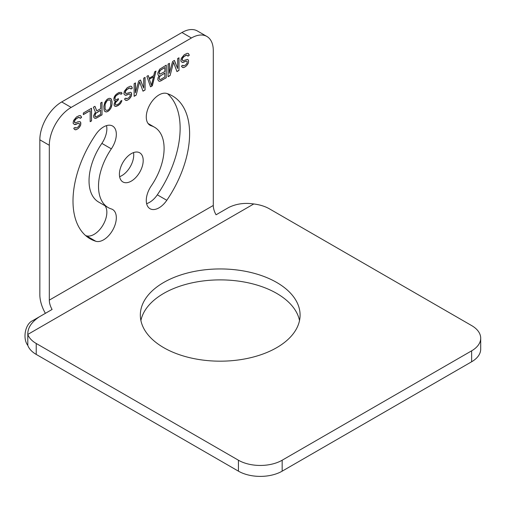 <?xml version="1.0" encoding="UTF-8"?>
<svg xmlns="http://www.w3.org/2000/svg" width="506" height="506" viewBox="0 0 506 506"><rect width="100%" height="100%" fill="white"/><g stroke="black" fill="none" stroke-linecap="round" stroke-linejoin="round"><path stroke-width="0.76" d="M49.316 145.279L49.316 300.121A13.396 7.735 -120 0 0 52.093 309.463L39.335 316.826C31.448 322.069 27.602 327.932 27.798 334.428A30.917 17.849 0 0 0 36.223 343.479L238.434 460.22A30.917 17.849 0 0 0 282.165 460.22L471.643 350.829A30.917 17.849 0 0 0 480.7 338.204A30.917 17.849 0 0 0 471.643 325.579L269.432 208.839A30.917 17.849 0 0 0 253.759 203.969C244.689 202.602 236.372 203.754 228.82 207.428L216.068 214.791A13.396 7.735 60 0 1 213.292 205.455L213.292 50.613A30.917 17.849 120 0 0 206.884 36.457A30.917 17.849 120 0 0 191.426 37.988L71.182 107.411A30.917 17.849 120 0 0 49.316 145.279L39.841 139.814L39.841 294.656A26.799 15.471 -120 0 0 45.388 313.328M131.301 181.11A16.825 9.715 120 0 0 142.294 166.284A16.825 9.715 120 0 0 139.713 152.799A16.825 9.715 120 0 0 131.301 153.634A16.825 9.715 120 0 0 120.314 168.46A16.825 9.715 120 0 0 122.888 181.945A16.825 9.715 120 0 0 131.301 181.11M95.811 241.273A82.453 47.602 120 0 1 90.074 238.775A82.453 47.602 120 0 1 95.811 134.451A18.039 10.411 120 0 1 112.591 126.032A18.039 10.411 120 0 1 111.339 148.853A46.381 26.78 120 0 0 108.113 207.536A46.381 26.78 120 0 0 111.339 208.94A18.039 10.411 120 0 1 112.591 209.49A18.039 10.411 120 0 1 113.161 229.281A18.039 10.411 120 0 1 95.811 241.273L86.336 235.802A18.039 10.411 120 0 0 102.579 225.746A18.039 10.411 120 0 0 105.052 205.771M148.075 123.502L154.494 127.208A46.381 26.78 120 0 1 151.269 185.892A18.039 10.411 120 0 0 150.01 208.712A18.039 10.411 120 0 0 166.797 200.294A82.453 47.602 120 0 0 172.527 95.969A82.453 47.602 120 0 0 166.797 93.471A18.039 10.411 120 0 0 149.441 105.463A18.039 10.411 120 0 0 150.01 125.254A18.039 10.411 120 0 0 151.269 125.804L148.916 124.444M154.494 127.208A46.381 26.78 120 0 0 151.269 125.804M182.862 65.223L181.496 66.014L181.724 66.684L183.317 67.646L184.456 67.26L186.505 65.805L188.327 63.142L188.555 60.859L188.327 59.917L187.416 59.373L183.317 60.663L182.179 59.98L182.634 58.101L184.228 56.375L186.961 55.065L187.871 56.153L189.238 55.363L188.327 53.472L187.188 53.326L184.228 54.768L181.268 58.354L180.813 61.036L182.179 62.396L186.278 61.099L186.961 61.245L187.188 61.922L186.961 63.395L185.594 64.989L183.545 65.9L182.862 65.223M169.428 73.25L169.428 63.313L168.062 64.104L168.062 76.722L170.111 75.539L173.526 62.289L176.942 71.599L178.991 70.41L178.991 57.792L177.625 58.576L177.625 68.519L174.437 60.423L172.616 61.473L169.32 73.187L169.32 63.377M159.181 75.672L158.043 77.677L157.815 79.689L158.726 81.042L159.637 81.321L166.24 77.779L166.24 65.154L159.637 69.233L157.815 72.972L158.043 74.989L159.181 75.672L158.663 75.609M150.522 86.849L152.344 85.799L155.987 71.068L154.621 71.858L153.71 75.609L149.156 78.24L148.245 75.539L146.879 76.33L150.522 86.849M135.494 92.838L135.494 82.902L134.128 83.692L134.128 96.317L136.177 95.134L139.593 81.877L143.008 91.188L145.058 90.005L145.058 77.38L143.691 78.171L143.691 88.107L140.504 80.011L138.682 81.061L135.387 92.775L135.387 82.965M125.931 98.094L124.565 98.885L124.792 99.555L126.386 100.517L127.525 100.131L129.574 98.676L131.396 96.013L131.396 92.788L130.485 92.244L126.386 93.534L125.248 92.851L125.703 90.972L127.297 89.246L130.029 87.936L130.94 89.024L132.306 88.234L131.396 86.343L130.257 86.197L127.297 87.639L124.337 91.225L123.881 93.907L125.248 95.267L129.346 93.977L130.029 94.116L130.257 94.793L130.029 96.266L128.663 97.86L126.614 98.778L125.931 98.094M114.539 96.342L113.856 98.347L114.084 100.365L114.539 100.909L115.678 100.789L114.312 103.186L114.084 104.932L114.312 105.874L116.133 106.437L119.777 104.331L121.598 101.668L121.826 100.46L120.687 101.118L119.549 103.116L118.41 104.046L116.361 104.957L115.678 104.818L115.223 104.274L115.678 102.402L118.41 99.745L118.41 98.676L116.133 99.72L115.45 99.574L114.995 98.765L115.223 97.025L116.133 95.691L118.638 93.977L120.232 93.591L120.915 94.274L122.054 93.616L121.37 92.396L118.866 92.503L116.133 94.35L114.539 96.342M112.035 103.964L112.035 101.548L111.124 98.853L109.302 98.29L107.936 98.815L106.57 99.872L104.748 102.535L103.838 106.285L104.065 109.91L104.748 111.396L106.57 111.959L109.302 110.378L111.124 107.715L112.035 103.964L111.927 101.485L111.472 99.6L110.434 98.442M100.65 108.663L96.779 110.896L94.957 106.311L93.363 107.228L95.413 112.224L93.591 115.691L93.819 117.443L94.502 118.119L95.413 118.398L96.551 118.012L102.016 114.856L102.016 102.231L100.65 103.022L100.65 108.663M91.542 120.902L91.542 108.278L83.338 113.015L83.338 114.628L90.169 110.681L90.169 121.693L91.542 120.902L91.428 108.341M75.141 127.417L73.775 128.208L74.002 128.878L75.596 129.84L76.735 129.447L78.784 127.999L80.606 125.336L80.606 122.11L79.695 121.566L77.873 121.807L75.596 122.857L74.458 122.174L74.913 120.295L76.507 118.568L79.24 117.259L80.15 118.347L81.517 117.556L80.606 115.665L79.467 115.52L76.507 116.956L73.547 120.548L73.092 123.23L74.458 124.59L78.556 123.293L79.24 123.439L79.467 124.109L79.24 125.589L77.873 127.183L75.824 128.094L75.141 127.417M276.693 282.456A79.872 46.116 0 0 0 189.649 272.456A79.872 46.116 0 0 0 140.339 315.061A79.872 46.116 0 0 0 163.735 347.673A79.872 46.116 0 0 0 250.78 357.666A79.872 46.116 0 0 0 300.09 315.061A79.872 46.116 0 0 0 276.693 282.456M206.884 36.457L197.41 30.986A30.917 17.849 120 0 0 181.951 32.517L61.707 101.94A30.917 17.849 120 0 0 39.841 139.814M32.637 320.69L39.335 316.826L32.637 320.69C25.205 323.808 22.403 338.571 27.798 345.37L27.798 334.428L253.759 203.969M27.798 345.37A30.917 17.849 0 0 0 36.223 354.415L238.434 471.162A30.917 17.849 0 0 0 282.165 471.162L471.643 361.765A30.917 17.849 0 0 0 480.7 349.14L480.7 338.204M299.527 320.532A79.872 46.116 0 0 0 276.693 293.391A79.872 46.116 0 0 0 194.089 282.424A79.872 46.116 0 0 0 140.902 320.532M146.62 203.646A18.039 10.411 120 0 0 157.322 194.823A82.453 47.602 120 0 0 167.518 93.705M111.339 148.853L101.864 143.388A46.381 26.78 120 0 0 98.638 202.065L108.113 207.536M85.615 235.568A82.453 47.602 120 0 0 86.336 235.802M101.864 143.388A18.039 10.411 120 0 0 106.513 125.627M119.612 176.676A16.825 9.715 120 0 0 121.826 175.639A16.825 9.715 120 0 0 133.521 152.597M183.09 65.628L182.805 65.255M183.545 65.9L182.982 65.565M186.961 61.245L186.278 61.099M185.594 61.226L186.17 61.036M184.228 62.017L185.487 61.163M183.09 62.409L184.121 61.953M182.078 62.333L182.982 62.346M189.01 54.42L188.257 53.465M189.238 55.363L188.902 54.357M187.84 56.046L189.13 55.299M186.961 55.065L186.05 55.325M184.228 56.375L185.942 55.262M183.317 57.172L184.121 56.311M182.634 58.101L183.21 57.108M182.179 59.17L182.527 58.038M182.179 59.98L182.071 59.107M182.634 60.518L182.071 59.917M188.327 59.917L187.416 59.373M188.555 60.859L188.219 59.853M188.555 61.934L188.447 60.796M188.327 63.142L188.447 61.871M187.416 64.743L188.219 63.079M186.505 65.805L187.309 64.679M185.594 66.602L186.398 65.742M184.456 67.26L185.487 66.539M183.317 67.646L184.348 67.197M182.362 67.323L183.21 67.583M177.625 68.519L174.368 60.461M178.991 70.41L178.884 57.855M176.904 71.491L178.884 70.347M173.526 62.289L170.111 75.539M168.062 76.596L170.003 75.476M166.24 77.779L166.126 65.217M160.775 80.935L166.126 77.715M159.637 81.321L160.661 80.871M158.682 80.998L159.523 81.257M159.864 79.575L159.067 78.569L159.751 76.292L164.76 73.13L164.874 76.956L160.547 79.455L159.409 79.303L159.181 78.626L159.409 77.152L160.547 75.691L164.874 73.193M159.864 74.205L159.067 73.193L159.751 70.65L164.874 67.551L164.874 71.58L159.864 74.205L159.067 72.39M159.181 72.453L160.547 70.049L164.874 67.551M150.491 86.741L152.236 85.735L155.842 71.156M149.156 78.24L148.176 75.584M151.433 85.248L149.276 79.119L153.482 76.811L151.433 85.248L149.276 79.119M149.384 79.183L153.482 76.811M143.691 88.107L140.434 80.049M145.058 90.005L144.95 77.443M142.97 91.086L144.95 89.941M139.593 81.877L136.177 95.134M134.128 96.191L136.07 95.071M126.158 98.499L125.874 98.126M126.614 98.778L126.045 98.436M130.029 94.116L129.346 93.977M128.663 94.097L129.232 93.914M127.297 94.888L128.549 94.034M126.158 95.28L127.183 94.824M125.14 95.204L126.045 95.217M132.079 87.291L131.326 86.336M132.306 88.234L131.965 87.228M130.902 88.917L132.192 88.17M130.029 87.936L129.119 88.196M127.297 89.246L129.005 88.133M126.386 90.043L127.183 89.182M125.703 90.972L126.272 89.979M125.248 92.041L125.589 90.909M125.248 92.851L125.134 91.978M125.703 93.395L125.134 92.788M131.396 92.788L130.478 92.244M131.623 93.73L131.282 92.724M131.623 94.805L131.509 93.673M131.396 96.013L131.509 94.742M130.485 97.614L131.282 95.95M129.574 98.676L130.371 97.55M128.663 99.473L129.46 98.613M127.525 100.131L128.549 99.41M126.386 100.517L127.411 100.068M125.431 100.194L126.272 100.454M121.826 92.94L121.307 92.383M122.054 93.616L121.718 92.876M120.864 94.179L121.946 93.553M120.232 93.591L119.777 93.585M118.638 93.977L119.669 93.521M117.272 94.767L118.53 93.914M116.133 95.691L117.164 94.704M115.678 96.222L116.026 95.628M115.223 97.025L115.57 96.159M114.995 97.69L115.115 96.962M114.995 98.765L114.887 97.626M115.45 99.574L114.887 98.702M118.41 99.745L118.303 98.74M117.5 100.277L118.303 99.682M116.133 101.598L117.392 100.213M115.678 102.402L116.026 101.535M115.223 103.736L115.57 102.338M115.223 104.274L115.115 103.673M115.678 104.818L115.115 104.211M121.598 101.668L121.693 100.542M120.687 103.268L121.491 101.605M119.777 104.331L120.58 103.205M118.183 105.52L119.669 104.268M117.727 105.786L118.075 105.457M116.133 106.437L117.62 105.722M115.121 106.361L116.026 106.374M115.678 100.789L114.482 100.839M111.807 105.444L111.927 103.901M111.579 106.38L111.699 105.381M111.124 107.715L111.472 106.317M110.441 108.916L111.016 107.651M109.302 110.378L110.333 108.853M107.936 111.434L109.195 110.314M106.57 111.959L107.829 111.371M105.33 111.744L106.462 111.896M106.115 110.34L105.096 109.188L105.096 104.091L106.007 101.953L107.829 100.093L109.65 99.846L110.669 100.998L110.669 106.096L109.075 109.169L107.936 110.093L106.115 110.34L105.204 109.252L104.976 105.893L105.204 104.154L106.798 101.08L107.936 100.156L109.758 99.91M96.779 110.896L94.888 106.349M102.016 114.856L101.908 102.294M96.551 118.012L101.908 114.792M95.413 118.398L96.437 117.949M94.458 118.075L95.299 118.334M95.64 116.924L94.843 115.912L95.526 113.369L100.542 110.207L100.65 114.299L96.323 116.797L95.185 116.652L94.957 115.975L95.64 113.433L100.65 110.27M90.169 121.566L91.428 120.839M90.169 110.681L83.338 114.501M75.369 127.822L75.084 127.449M75.824 128.094L75.261 127.759M79.24 123.439L78.556 123.293M77.873 123.42L78.449 123.23M76.507 124.21L77.766 123.356M75.369 124.596L76.4 124.147M74.35 124.527L75.261 124.533M81.289 116.614L80.536 115.659M81.517 117.556L81.181 116.551M80.119 118.24L81.409 117.493M79.24 117.259L78.329 117.519M76.507 118.568L78.221 117.455M75.596 119.365L76.4 118.505M74.913 120.295L75.489 119.302M74.458 121.364L74.806 120.232M74.458 122.174L74.35 121.301M74.913 122.711L74.35 122.11M80.606 122.11L79.689 121.566M80.833 123.053L80.498 122.047M80.833 124.128L80.726 122.99M80.606 125.336L80.726 124.065M79.695 126.936L80.498 125.273M78.784 127.999L79.587 126.873M77.873 128.79L78.677 127.936M76.735 129.447L77.766 128.726M75.596 129.84L76.627 129.384M74.641 129.517L75.489 129.776M213.292 205.455L49.316 300.121M191.426 37.988L181.951 32.517M71.182 107.411L61.707 101.94M36.223 343.479L36.223 354.415M238.434 460.22L238.434 471.162M282.165 460.22L282.165 471.162M471.643 350.829L471.643 361.765M166.797 200.294L157.322 194.823"/></g></svg>
